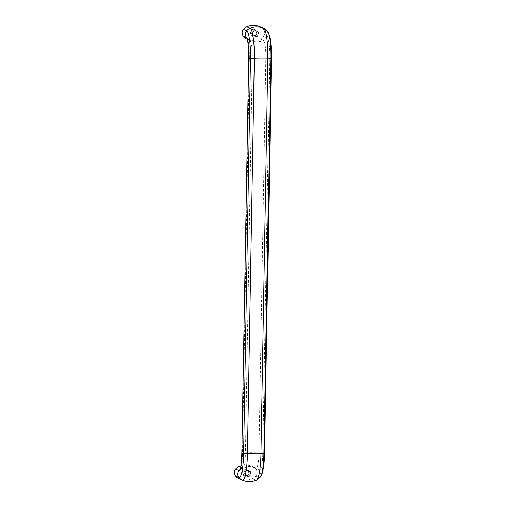 <?xml version="1.0" encoding="UTF-8"?>
<svg xmlns="http://www.w3.org/2000/svg" width="507" height="507" viewBox="0 0 507 507"><rect width="100%" height="100%" fill="white"/><g stroke="black" fill="none" stroke-linecap="round" stroke-linejoin="round"><path stroke-width="0.38" stroke-dasharray="2.54 1.9" d="M252.568 33.716A2.934 2.89 114 0 0 254.273 36.415A2.934 2.89 114 0 0 258.361 33.747A2.934 2.89 114 0 0 256.656 31.047A2.934 2.89 114 0 0 252.568 33.716M258.126 33.646A2.934 2.89 114 0 0 256.422 30.946A2.934 2.89 114 0 0 252.334 33.614A2.934 2.89 114 0 0 254.039 36.314A2.934 2.89 114 0 0 258.126 33.646M258.652 33.62A3.53 3.473 114 0 0 255.236 30.084A3.53 3.473 114 0 0 251.694 33.582A3.53 3.473 114 0 0 255.11 37.119A3.53 3.473 114 0 0 258.652 33.62M256.377 32.866A2.934 2.89 114 0 0 254.679 30.167A2.934 2.89 114 0 0 250.585 32.835A2.934 2.89 114 0 0 252.29 35.534A2.934 2.89 114 0 0 256.377 32.866M258.069 33.62A2.934 2.89 114 0 0 256.365 30.921A2.934 2.89 114 0 0 252.277 33.589A2.934 2.89 114 0 0 253.982 36.289A2.934 2.89 114 0 0 258.069 33.62M256.903 32.847A3.53 3.473 114 0 0 253.487 29.311A3.53 3.473 114 0 0 249.951 32.809A3.53 3.473 114 0 0 253.367 36.346A3.53 3.473 114 0 0 256.903 32.847M244.894 473.494A2.934 2.89 114 0 0 246.592 476.193A2.934 2.89 114 0 0 250.686 473.525A2.934 2.89 114 0 0 248.981 470.826A2.934 2.89 114 0 0 244.894 473.494M250.452 473.424A2.934 2.89 114 0 0 248.747 470.724A2.934 2.89 114 0 0 244.659 473.392A2.934 2.89 114 0 0 246.358 476.092A2.934 2.89 114 0 0 250.452 473.424M250.978 473.399A3.53 3.473 114 0 0 247.555 469.862A3.53 3.473 114 0 0 244.019 473.361A3.53 3.473 114 0 0 247.435 476.903A3.53 3.473 114 0 0 250.978 473.399M248.703 472.644A2.934 2.89 114 0 0 246.998 469.945A2.934 2.89 114 0 0 242.91 472.613A2.934 2.89 114 0 0 244.615 475.312A2.934 2.89 114 0 0 248.703 472.644M250.395 473.399A2.934 2.89 114 0 0 248.69 470.699A2.934 2.89 114 0 0 244.602 473.367A2.934 2.89 114 0 0 246.307 476.067A2.934 2.89 114 0 0 250.395 473.399M249.229 472.625A3.53 3.473 114 0 0 245.813 469.089A3.53 3.473 114 0 0 242.27 472.587A3.53 3.473 114 0 0 245.692 476.124A3.53 3.473 114 0 0 249.229 472.625M238.879 478.633A17.352 17.067 114 0 0 252.41 478.709A8.676 8.53 114 0 0 255.858 476.054A5.583 5.488 114 0 0 255.978 469.267A8.676 8.53 114 0 0 252.625 466.579L255.972 468.062A16.408 2.719 -89.7 0 0 258.963 452.903A8.676 0.621 -179 0 1 262.803 453.119A5.583 0.399 -179 0 1 264.584 453.442M240.115 469.45A8.676 8.53 -66 0 1 242.435 467.993A17.352 17.067 -66 0 1 255.972 468.062L252.625 466.579A17.352 17.067 114 0 0 240.857 465.863M246.554 38.855A17.352 17.067 114 0 0 260.091 38.925A8.676 8.53 114 0 0 263.532 36.276A5.583 5.488 114 0 0 263.653 29.488A8.676 8.53 114 0 0 260.3 26.795M263.653 29.488L266.999 30.978A5.583 5.488 -66 0 1 266.878 37.759A8.676 8.53 -66 0 1 263.437 40.414A17.352 17.067 -66 0 1 249.9 40.345L247.289 39.185L249.9 40.345A16.408 2.719 90.3 0 1 252.321 57.906L245.426 452.833A17.352 1.236 -179 0 1 251.96 452.764A17.352 1.236 -179 0 1 258.963 452.903L265.858 57.982A17.352 1.236 1 0 0 258.855 57.842A17.352 1.236 1 0 0 252.321 57.906A8.676 0.621 1 0 0 249.362 58.083L242.473 453.011A8.676 0.621 -179 0 1 245.426 452.833A16.408 2.719 -89.7 0 1 242.828 467.993L239.912 470.236A19.089 3.162 -89.7 0 0 242.473 453.011A5.583 0.399 -179 0 0 241.814 453.182M246.903 37.936A19.089 3.162 90.3 0 1 247.01 38.063L249.9 40.345A8.676 8.53 -66 0 1 247.01 38.221M240.629 467.188L242.435 467.993A16.408 2.719 -89.7 0 0 242.828 467.993L249.406 466.655L255.972 468.062A8.676 8.53 -66 0 1 259.324 470.756A19.089 3.162 -89.7 0 0 262.803 453.119L269.699 58.197A8.676 0.621 1 0 0 265.858 57.982A16.408 2.719 90.3 0 0 263.437 40.414L260.091 38.925M271.473 58.52A5.583 0.399 1 0 0 269.699 58.197A19.089 3.162 90.3 0 0 266.878 37.759L263.532 36.276M247.01 38.063A19.089 3.162 90.3 0 1 249.362 58.083A5.583 0.399 1 0 0 248.709 58.261M255.978 469.267L259.324 470.756A5.583 5.488 -66 0 1 259.204 477.543A8.676 8.53 -66 0 1 255.756 480.192A28.569 4.734 -89.7 0 0 256.447 480.199M255.858 476.054L259.204 477.543A25.889 4.29 -89.7 0 0 260.459 476.986M252.41 478.709L255.756 480.192A17.352 17.067 -66 0 1 242.226 480.123M266.999 30.978A25.889 4.29 90.3 0 1 267.626 31.535M256.365 30.921L254.679 30.167M248.69 470.699L246.998 469.945M246.307 476.067L244.615 475.312M253.982 36.289L252.29 35.534"/><path stroke-width="0.76" d="M240.857 465.863A17.352 17.067 114 0 0 239.089 466.503A8.676 8.53 114 0 0 235.641 469.159A5.583 5.488 114 0 0 235.527 475.946A8.676 8.53 114 0 0 238.879 478.633L242.226 480.123A28.569 4.734 -89.7 0 0 247.435 453.721A8.676 0.621 -179 0 1 243.594 453.505A5.583 0.399 -179 0 1 241.814 453.182L248.709 58.261A5.583 0.399 1 0 0 250.49 58.584A8.676 0.621 1 0 0 254.33 58.799L247.435 453.721A17.352 1.236 -179 0 0 260.972 453.797L267.861 58.875A8.676 0.621 1 0 0 270.82 58.698L263.925 453.619A8.676 0.621 -179 0 1 260.972 453.797A28.569 4.734 -89.7 0 1 256.447 480.199L260.459 476.986A25.889 4.29 -89.7 0 0 263.925 453.619A5.583 0.399 -179 0 0 264.584 453.442L271.473 58.52C271.6 50.111 271.093 43.12 269.958 37.537L267.626 31.535A25.889 4.29 90.3 0 1 270.82 58.698A5.583 0.399 1 0 0 271.473 58.52M238.879 478.633L242.226 480.123A8.676 8.53 -66 0 1 238.873 477.429A25.889 4.29 -89.7 0 0 243.594 453.505L250.49 58.584A25.889 4.29 90.3 0 0 246.668 30.864A8.676 8.53 -66 0 1 250.109 28.215A28.569 4.734 90.3 0 1 254.33 58.799A17.352 1.236 1 0 0 267.861 58.875A28.569 4.734 90.3 0 0 263.646 28.284L263.646 28.284A8.676 8.53 -66 0 1 266.999 30.978M260.3 26.795L263.646 28.284L260.3 26.795A17.352 17.067 114 0 0 246.763 26.725A8.676 8.53 114 0 0 243.322 29.381A5.583 5.488 114 0 0 243.202 36.162A8.676 8.53 114 0 0 246.554 38.855L247.289 39.185L246.554 38.855M235.527 475.946L238.873 477.429A5.583 5.488 -66 0 1 238.987 470.648A19.089 3.162 -89.7 0 0 239.811 470.369M235.641 469.159L238.987 470.648A8.676 8.53 -66 0 1 240.115 469.45M239.089 466.503L240.629 467.188M246.763 26.725L250.109 28.215A17.352 17.067 -66 0 1 263.646 28.284L267.626 31.535M247.01 38.221A8.676 8.53 -66 0 1 246.548 37.651A19.089 3.162 90.3 0 1 246.903 37.936M243.202 36.162L246.548 37.651A5.583 5.488 -66 0 1 246.668 30.864L243.322 29.381M242.226 480.123C246.953 482.132 251.694 482.157 256.447 480.199M241.814 453.182C241.408 462.809 240.724 468.569 239.767 470.464L239.912 470.236M264.584 453.442C264.451 460.533 263.868 466.415 262.841 471.073C261.644 475.572 261.479 475.293 260.459 476.986M248.709 58.261C249.057 49.027 247.536 38.469 246.865 37.835L247.01 38.063"/></g></svg>
